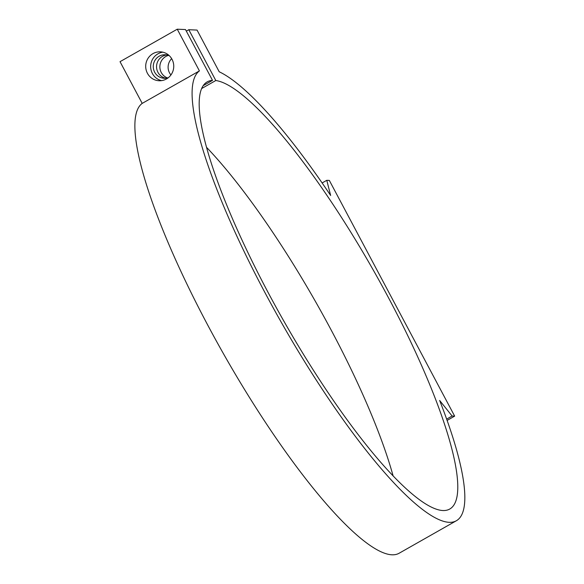 <?xml version="1.0" encoding="UTF-8"?>
<svg xmlns="http://www.w3.org/2000/svg" width="584" height="584" viewBox="0 0 584 584"><rect width="100%" height="100%" fill="white"/><g stroke="black" fill="none" stroke-linecap="round" stroke-linejoin="round"><path stroke-width="0.88" d="M169.382 55.772A11.775 11.417 -87.4 0 0 154.665 72.197A11.775 11.417 -87.4 0 0 168.411 77.635M165.805 78.227A11.775 11.417 92.6 0 1 166.841 54.947M147.423 73.277A14.469 14.023 -87.4 0 0 159.082 80.745A14.469 14.023 -87.4 0 0 171.623 73.92A14.469 14.023 -87.4 0 0 172.032 59.312A14.469 14.023 -87.4 0 0 160.374 51.837A14.469 14.023 -87.4 0 0 147.825 58.67A14.469 14.023 -87.4 0 0 147.423 73.277M162.834 52.18A14.469 14.023 -87.4 0 0 152.373 73.496A14.469 14.023 -87.4 0 0 161.571 80.629M170.937 74.956A11.775 11.417 92.6 0 1 171.66 58.663M167.477 77.92A11.775 11.417 92.6 0 1 168.477 55.4M201.692 88.527L215.81 80.519A245.608 51.487 -119.6 0 1 382.702 286.999A245.608 51.487 -119.6 0 1 449.724 509.044A245.608 51.487 -119.6 0 1 442.84 510.533A245.608 51.487 -119.6 0 1 275.874 306.841A245.608 51.487 -119.6 0 1 207.232 81.855A245.608 51.487 -119.6 0 1 212.51 80.373L185.5 29.565L177.251 29.2L199.421 70.905A259.07 54.305 -119.6 0 0 274.589 310.359A259.07 54.305 -119.6 0 0 449.111 522.322A259.07 54.305 -119.6 0 0 456.367 520.745A259.07 54.305 -119.6 0 0 439.642 400.463L452.111 416.02L446.643 419.122M206.605 147.387A245.608 51.487 -119.6 0 1 393.134 475.989M456.367 520.745L399.149 553.231A259.07 54.305 -119.6 0 1 391.893 554.8A259.07 54.305 -119.6 0 1 217.365 342.837A259.07 54.305 -119.6 0 1 142.204 103.39L199.421 70.905M215.81 80.519L188.8 29.711L197.049 30.083L219.219 71.788A259.07 54.305 -119.6 0 1 330.646 195.479L326.777 180.31L329.332 180.419L454.659 416.136L452.111 416.02M142.204 103.39L120.027 61.678L177.251 29.2M203.261 85.622L212.51 80.373M186.325 31.12L188.8 29.711M326.777 180.31L322.127 182.953M454.659 416.136L447.11 420.422"/></g></svg>
